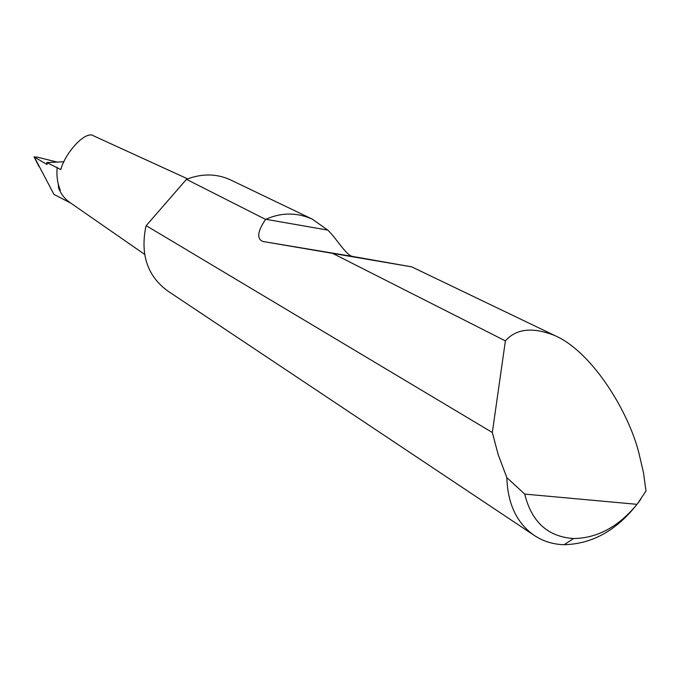 <?xml version="1.0" encoding="UTF-8"?>
<svg xmlns="http://www.w3.org/2000/svg" width="680" height="680" viewBox="0 0 680 680"><rect width="100%" height="100%" fill="white"/><g stroke="black" fill="none" stroke-linecap="round" stroke-linejoin="round"><path stroke-width="1.02" d="M187.629 178.865L93.772 135.941C85.654 129.727 64.855 153.374 60.826 169.592L46.75 162.537L47.073 164.543L34.348 157.029L53.95 194.386L70.907 203.192M34.348 157.029L37.069 157.063L57.086 162.069M640.781 499.298C619.378 528.844 593.836 543.975 564.154 544.697C553.29 544.399 543.465 541.399 534.684 535.712C516.953 523.481 507.671 504.11 506.829 477.606L498.193 454.648L492.329 432.497L505.393 340.892C516.264 328.55 532.831 326.808 555.067 335.673C592.101 351.875 628.736 411.638 638.996 453.466L643.45 472.464L646 491.028L637.024 504.331L524.722 494.088C531.598 521.976 547.876 536.792 573.571 538.526C597.312 538.229 618.46 526.83 637.024 504.331M186.464 179.333C201.867 173.366 216.495 173.528 230.358 179.817L312.179 219.088L327.777 230.095C336.362 238.187 345.865 255.076 352.435 256.42L411.697 266.857L262.99 241.494C256.538 238.893 257.405 231.531 265.582 219.41L186.464 179.333L146.191 225.667L492.329 432.497M265.582 219.41L265.829 219.3C281.274 212.373 296.718 212.304 312.179 219.088M505.393 340.892L332.971 253.547M534.684 535.712L167.714 290.964C147.874 276.403 140.488 255.468 145.554 228.166L146.191 225.667M46.75 162.537L63.988 161.763M57.188 167.373C56.397 175.763 57.46 183.43 60.376 190.349L58.556 187.952L58.31 184.229M144.611 254.354L70.312 202.784C64.94 199.138 61.022 194.2 58.556 187.952M506.829 477.606L524.722 494.088M265.829 219.3L327.777 230.095M262.99 241.494L352.435 256.42M39.058 166.685L34.051 156.799M555.067 335.673L411.697 266.857M573.571 538.526L564.154 544.697"/></g></svg>
